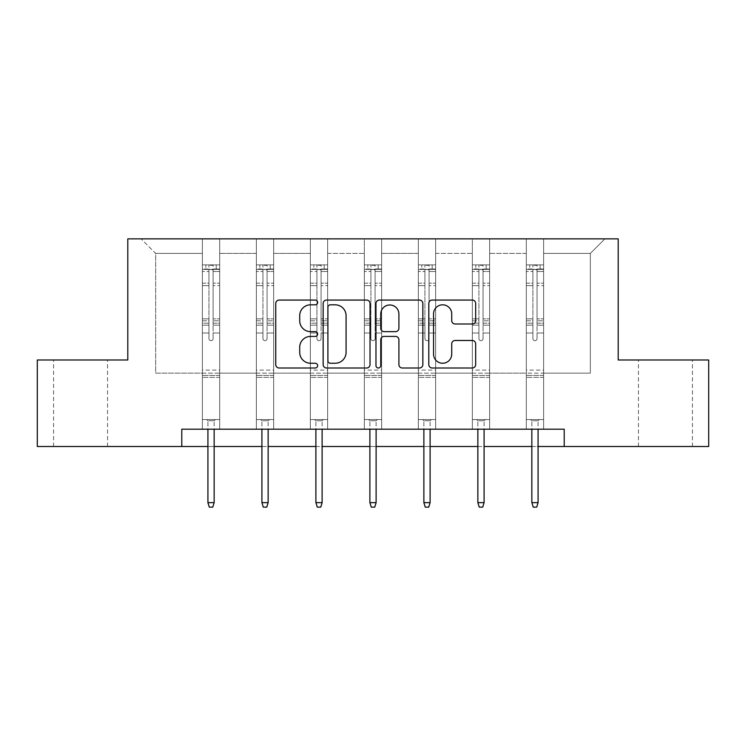 <?xml version="1.0" encoding="UTF-8"?>
<svg xmlns="http://www.w3.org/2000/svg" width="746" height="746" viewBox="0 0 746 746"><rect width="100%" height="100%" fill="white"/><g stroke="black" fill="none" stroke-linecap="round" stroke-linejoin="round"><path stroke-width="0.56" stroke-dasharray="3.73 2.8" d="M317.628 302.438A2.378 2.378 0 0 0 315.25 300.06L279.153 300.06A3.394 3.394 0 0 0 275.759 303.454L275.759 364.608A3.394 3.394 0 0 0 279.153 368.002L315.25 368.002A2.378 2.378 0 0 0 317.628 365.624A2.378 2.378 0 0 0 315.25 363.246L310.578 363.246A10.873 10.873 0 0 1 299.705 352.373L299.705 347.282A10.873 10.873 0 0 1 310.578 336.409L315.25 336.409A2.378 2.378 0 0 0 317.628 334.031A2.378 2.378 0 0 0 315.25 331.653L310.578 331.653A10.873 10.873 0 0 1 299.705 320.78L299.705 315.689A10.873 10.873 0 0 1 310.578 304.816L315.25 304.816A2.378 2.378 0 0 0 317.628 302.438M665.441 359.992L638.445 359.992L665.441 359.992M665.441 446.509L638.445 446.509L665.441 446.509M80.559 359.992L53.563 359.992L80.559 359.992M80.559 446.509L53.563 446.509L80.559 446.509M708.7 359.992L708.7 446.509L37.3 446.509L37.3 359.992L127.799 359.992L127.799 238.86L618.201 238.86L618.201 359.992L708.7 359.992M543.62 373.14L543.62 253.398L590.338 253.398L604.875 238.86L543.62 238.86L604.875 238.86L590.338 253.398L543.62 253.398L543.62 238.86L543.62 429.202L526.312 429.202L543.62 429.202L526.312 429.202L543.62 429.202L543.62 238.86L489.628 238.86L543.62 238.86L543.62 373.14L590.338 373.14L590.338 253.398L590.338 373.14L543.62 373.14L543.62 429.202L543.62 373.14L489.628 373.14L526.312 373.14L526.312 253.398L526.312 373.14L543.62 373.14M472.33 238.86L489.628 238.86L489.628 429.202L472.33 429.202L489.628 429.202L472.33 429.202L489.628 429.202L489.628 238.86L435.645 238.86L472.33 238.86L472.33 429.202L472.33 238.86L472.33 373.14L435.645 373.14L472.33 373.14L472.33 253.398L435.645 253.398L435.645 373.14L435.645 238.86L435.645 429.202L418.338 429.202L435.645 429.202L418.338 429.202L435.645 429.202L435.645 238.86L381.654 238.86L435.645 238.86L435.645 253.398L472.33 253.398L472.33 238.86M364.346 238.86L381.654 238.86L381.654 429.202L364.346 429.202L381.654 429.202L364.346 429.202L381.654 429.202L381.654 238.86L327.662 238.86L364.346 238.86L364.346 429.202L364.346 238.86L364.346 373.14L327.662 373.14L364.346 373.14L364.346 253.398L327.662 253.398L327.662 373.14L327.662 238.86L327.662 429.202L310.355 429.202L327.662 429.202L310.355 429.202L327.662 429.202L327.662 238.86L273.67 238.86L327.662 238.86L327.662 253.398L364.346 253.398L364.346 238.86M256.372 238.86L273.67 238.86L273.67 429.202L256.372 429.202L273.67 429.202L256.372 429.202L273.67 429.202L273.67 238.86L219.688 238.86L256.372 238.86L256.372 429.202L256.372 238.86L256.372 373.14L219.688 373.14L256.372 373.14L256.372 253.398L219.688 253.398L219.688 373.14L219.688 238.86L219.688 429.202L202.38 429.202L219.688 429.202L202.38 429.202L219.688 429.202L219.688 238.86L141.125 238.86L219.688 238.86L219.688 253.398L256.372 253.398L256.372 238.86M181.791 446.509L181.791 429.202L181.791 446.509L181.791 429.202L564.209 429.202L181.791 429.202L564.209 429.202L564.209 446.509M526.312 253.398L489.628 253.398L489.628 373.14L489.628 238.86L489.628 253.398L526.312 253.398L526.312 238.86L526.312 429.202L526.312 253.398M418.338 253.398L418.338 373.14L381.654 373.14L418.338 373.14L418.338 253.398L381.654 253.398L381.654 373.14L381.654 238.86L381.654 253.398L418.338 253.398L418.338 238.86L418.338 429.202L418.338 253.398M310.355 253.398L310.355 373.14L273.67 373.14L310.355 373.14L310.355 253.398L273.67 253.398L273.67 373.14L273.67 238.86L273.67 253.398L310.355 253.398L310.355 238.86L310.355 429.202L310.355 253.398M202.38 253.398L202.38 373.14L155.662 373.14L155.662 253.398L202.38 253.398L155.662 253.398L141.125 238.86L155.662 253.398L155.662 373.14L202.38 373.14L202.38 238.86L202.38 429.202L202.38 253.398M207.92 446.509L214.149 446.509M261.911 446.509L268.14 446.509M315.894 446.509L322.123 446.509M369.885 446.509L376.115 446.509M423.877 446.509L430.106 446.509M477.86 446.509L484.089 446.509M531.851 446.509L538.08 446.509M472.33 373.14L489.628 373.14L489.628 429.202L489.628 373.14L472.33 373.14L472.33 429.202L472.33 373.14M418.338 373.14L435.645 373.14L435.645 429.202L435.645 373.14L418.338 373.14L418.338 429.202L418.338 373.14M364.346 373.14L381.654 373.14L381.654 429.202L381.654 373.14L364.346 373.14L364.346 429.202L364.346 373.14M310.355 373.14L327.662 373.14L327.662 429.202L327.662 373.14L310.355 373.14L310.355 429.202L310.355 373.14M256.372 373.14L273.67 373.14L273.67 429.202L273.67 373.14L256.372 373.14L256.372 429.202L256.372 373.14M202.38 373.14L219.688 373.14L219.688 429.202L219.688 373.14L202.38 373.14L202.38 429.202L202.38 373.14M526.312 373.14L526.312 429.202L526.312 373.14M370.025 364.608L370.025 303.454A3.394 3.394 0 0 0 366.631 300.06L326.543 300.06A3.394 3.394 0 0 0 323.149 303.454L323.149 364.608A3.394 3.394 0 0 0 326.543 368.002L366.631 368.002A3.394 3.394 0 0 0 370.025 364.608M330.282 304.816A2.378 2.378 0 0 0 327.904 307.193L327.904 360.868A2.378 2.378 0 0 0 330.282 363.246L335.206 363.246A10.873 10.873 0 0 0 346.079 352.373L346.079 315.689A10.873 10.873 0 0 0 335.206 304.816L330.282 304.816M379.369 300.06L419.457 300.06A3.394 3.394 0 0 1 422.851 303.454L422.851 364.608A3.394 3.394 0 0 1 419.457 368.002L402.299 368.002A3.394 3.394 0 0 1 398.905 364.608L398.905 339.803A3.394 3.394 0 0 0 395.501 336.409L384.125 336.409A3.394 3.394 0 0 0 380.73 339.803L380.73 365.624A2.378 2.378 0 0 1 378.353 368.002A2.378 2.378 0 0 1 375.975 365.624L375.975 303.454A3.394 3.394 0 0 1 379.369 300.06M398.905 314.075A9.083 9.083 0 0 0 389.813 304.983A9.083 9.083 0 0 0 380.73 314.075L380.73 328.259A3.394 3.394 0 0 0 384.125 331.653L395.501 331.653A3.394 3.394 0 0 0 398.905 328.259L398.905 314.075M455.125 324.006L472.274 324.006A3.394 3.394 0 0 0 475.678 320.612L475.678 303.454A3.394 3.394 0 0 0 472.274 300.06L432.195 300.06A3.394 3.394 0 0 0 428.801 303.454L428.801 364.608A3.394 3.394 0 0 0 432.195 368.002L472.274 368.002A3.394 3.394 0 0 0 475.678 364.608L475.678 343.878A3.394 3.394 0 0 0 472.274 340.484L455.125 340.484A3.394 3.394 0 0 0 451.722 343.878L451.722 354.154A9.083 9.083 0 0 1 442.639 363.246A9.083 9.083 0 0 1 433.557 354.154L433.557 313.907A9.083 9.083 0 0 1 442.639 304.816A9.083 9.083 0 0 1 451.722 313.907L451.722 320.612A3.394 3.394 0 0 0 455.125 324.006M208.955 338.6A2.079 2.079 149.4 0 0 211.034 340.68A2.079 2.079 -30.6 0 1 208.955 338.6L208.955 332.986L208.955 338.6A2.079 2.079 0 0 0 211.034 340.68A2.079 2.079 149.4 0 0 213.114 338.6A2.079 2.079 -30.6 0 1 211.034 340.68A2.079 2.079 0 0 0 213.114 338.6L213.114 332.986L213.114 338.6A2.079 2.079 0 0 1 211.034 340.68A2.079 2.079 0 0 1 208.955 338.6L208.955 323.195L208.955 338.6M202.38 264.886L202.38 419.578L202.38 370.091L202.38 419.578L206.707 419.578L202.38 419.578L206.707 419.578L202.38 419.578L202.38 332.986L202.38 370.091L219.688 370.091L219.688 419.578L206.707 419.578L215.361 419.578L206.707 419.578L215.361 419.578L214.149 420.791L207.92 420.791L214.149 420.791L207.92 420.791L206.707 419.578L207.92 420.791L206.707 419.578L207.92 420.791L214.149 420.791L215.361 419.578L214.149 420.791L215.361 419.578L219.688 419.578L215.361 419.578L219.688 419.578L219.688 377.364L202.38 377.364L219.688 377.364L219.688 370.091L202.38 370.091L202.38 332.986L208.955 332.986L208.955 320.817L208.955 332.986L202.38 332.986L208.955 332.986L202.38 332.986L202.38 320.817L202.38 332.986L202.38 325.153L208.955 325.153L202.38 325.153L202.38 323.195L208.955 323.195L208.955 283.163L208.955 323.195L202.38 323.195L202.38 283.163L208.955 283.163L208.955 269.026L208.955 283.163L202.38 283.163L202.38 269.026L208.955 269.026L208.955 265.315L208.955 269.026L202.38 269.026L202.38 264.886L202.38 320.817L208.955 320.817L208.955 270.294C210.335 269.092 211.724 269.092 213.114 270.294L213.114 318.859L213.114 265.315L208.955 265.315L213.114 265.315L213.114 270.294C211.733 269.092 210.344 269.092 208.955 270.294L208.955 320.817L202.38 320.817L202.38 318.859L208.955 318.859L202.38 318.859L202.38 285.634L208.955 285.634L202.38 285.634L202.38 271.488L208.955 271.488L202.38 271.488L202.38 269.39L219.688 269.39L219.688 419.578L219.688 332.986L213.114 332.986L213.114 318.859L213.114 338.6L213.114 325.153L213.114 332.986L219.688 332.986L213.114 332.986L219.688 332.986L219.688 320.817L213.114 320.817L219.688 320.817L219.688 318.859L213.114 318.859L219.688 318.859L219.688 285.634L213.114 285.634L219.688 285.634L219.688 271.488L213.114 271.488L219.688 271.488L219.688 264.886L219.688 325.153L213.114 325.153L213.114 323.195L213.114 325.153L219.688 325.153L219.688 323.195L213.114 323.195L213.114 269.026L213.114 323.195L219.688 323.195L219.688 283.163L213.114 283.163L219.688 283.163L219.688 269.026L213.114 269.026L219.688 269.026L219.688 264.886L202.38 264.886L219.594 264.886L202.464 264.886L216.228 264.886L216.228 269.381L205.84 269.381L205.84 264.886L205.84 269.381L219.594 269.381L202.38 269.39L202.38 264.886M214.149 429.202L214.149 502.645L214.149 420.791L214.149 502.645L207.92 502.645L207.92 420.791L207.92 502.645L214.149 502.645L212.759 507.14L209.3 507.14L212.759 507.14L214.149 502.645L212.759 507.14L209.3 507.14L207.92 502.645L207.92 429.202M209.3 507.14L207.92 502.645L209.3 507.14M219.688 264.886L219.688 269.39L216.228 269.381L216.228 264.886L219.688 264.886M214.149 502.645L207.92 502.645M262.946 338.6A2.079 2.079 149.4 0 0 265.026 340.68A2.079 2.079 -30.6 0 1 262.946 338.6L262.946 332.986L262.946 338.6A2.079 2.079 0 0 0 265.026 340.68A2.079 2.079 149.4 0 0 267.096 338.6A2.079 2.079 -30.6 0 1 265.026 340.68A2.079 2.079 0 0 0 267.096 338.6L267.096 332.986L267.096 338.6A2.079 2.079 0 0 1 265.026 340.68A2.079 2.079 0 0 1 262.946 338.6L262.946 323.195L262.946 338.6M256.372 264.886L256.372 419.578L256.372 370.091L256.372 419.578L260.699 419.578L256.372 419.578L260.699 419.578L256.372 419.578L256.372 332.986L256.372 370.091L273.67 370.091L273.67 419.578L260.699 419.578L269.353 419.578L260.699 419.578L269.353 419.578L268.14 420.791L261.911 420.791L268.14 420.791L261.911 420.791L260.699 419.578L261.911 420.791L260.699 419.578L261.911 420.791L268.14 420.791L269.353 419.578L268.14 420.791L269.353 419.578L273.67 419.578L269.353 419.578L273.67 419.578L273.67 377.364L256.372 377.364L273.67 377.364L273.67 370.091L256.372 370.091L256.372 332.986L262.946 332.986L262.946 320.817L262.946 332.986L256.372 332.986L262.946 332.986L256.372 332.986L256.372 320.817L256.372 332.986L256.372 325.153L262.946 325.153L256.372 325.153L256.372 323.195L262.946 323.195L262.946 283.163L262.946 323.195L256.372 323.195L256.372 283.163L262.946 283.163L262.946 269.026L262.946 283.163L256.372 283.163L256.372 269.026L262.946 269.026L262.946 265.315L262.946 269.026L256.372 269.026L256.372 264.886L256.372 320.817L262.946 320.817L262.946 270.294C264.326 269.092 265.707 269.092 267.096 270.294L267.096 318.859L267.096 265.315L262.946 265.315L267.096 265.315L267.096 270.294C265.716 269.092 264.336 269.092 262.946 270.294L262.946 320.817L256.372 320.817L256.372 318.859L262.946 318.859L256.372 318.859L256.372 285.634L262.946 285.634L256.372 285.634L256.372 271.488L262.946 271.488L256.372 271.488L256.372 269.39L273.67 269.39L273.67 419.578L273.67 332.986L267.096 332.986L267.096 318.859L267.096 338.6L267.096 325.153L267.096 332.986L273.67 332.986L267.096 332.986L273.67 332.986L273.67 320.817L267.096 320.817L273.67 320.817L273.67 318.859L267.096 318.859L273.67 318.859L273.67 285.634L267.096 285.634L273.67 285.634L273.67 271.488L267.096 271.488L273.67 271.488L273.67 264.886L273.67 325.153L267.096 325.153L267.096 323.195L267.096 325.153L273.67 325.153L273.67 323.195L267.096 323.195L267.096 269.026L267.096 323.195L273.67 323.195L273.67 283.163L267.096 283.163L273.67 283.163L273.67 269.026L267.096 269.026L273.67 269.026L273.67 264.886L256.372 264.886L273.586 264.886L256.456 264.886L270.211 264.886L270.211 269.381L259.832 269.381L259.832 264.886L259.832 269.381L273.586 269.381L256.372 269.39L256.372 264.886M268.14 429.202L268.14 502.645L268.14 420.791L268.14 502.645L261.911 502.645L261.911 420.791L261.911 502.645L268.14 502.645L266.751 507.14L263.291 507.14L266.751 507.14L268.14 502.645L266.751 507.14L263.291 507.14L261.911 502.645L261.911 429.202M263.291 507.14L261.911 502.645L263.291 507.14M316.938 338.6A2.079 2.079 149.4 0 0 319.008 340.68A2.079 2.079 -30.6 0 1 316.938 338.6L316.938 332.986L316.938 338.6A2.079 2.079 0 0 0 319.008 340.68A2.079 2.079 149.4 0 0 321.088 338.6A2.079 2.079 -30.6 0 1 319.008 340.68A2.079 2.079 0 0 0 321.088 338.6L321.088 332.986L321.088 338.6A2.079 2.079 0 0 1 319.008 340.68A2.079 2.079 0 0 1 316.938 338.6L316.938 323.195L316.938 338.6M310.355 264.886L310.355 419.578L310.355 370.091L310.355 419.578L314.681 419.578L310.355 419.578L314.681 419.578L310.355 419.578L310.355 332.986L310.355 370.091L327.662 370.091L327.662 419.578L314.681 419.578L323.335 419.578L314.681 419.578L323.335 419.578L322.123 420.791L315.894 420.791L322.123 420.791L315.894 420.791L314.681 419.578L315.894 420.791L314.681 419.578L315.894 420.791L322.123 420.791L323.335 419.578L322.123 420.791L323.335 419.578L327.662 419.578L323.335 419.578L327.662 419.578L327.662 377.364L310.355 377.364L327.662 377.364L327.662 370.091L310.355 370.091L310.355 332.986L316.938 332.986L316.938 320.817L316.938 332.986L310.355 332.986L316.938 332.986L310.355 332.986L310.355 320.817L310.355 332.986L310.355 325.153L316.938 325.153L310.355 325.153L310.355 323.195L316.938 323.195L316.938 283.163L316.938 323.195L310.355 323.195L310.355 283.163L316.938 283.163L316.938 269.026L316.938 283.163L310.355 283.163L310.355 269.026L316.938 269.026L316.938 265.315L316.938 269.026L310.355 269.026L310.355 264.886L310.355 320.817L316.938 320.817L316.938 270.294C318.318 269.092 319.698 269.092 321.088 270.294L321.088 318.859L321.088 265.315L316.938 265.315L321.088 265.315L321.088 270.294C319.708 269.092 318.318 269.092 316.938 270.294L316.938 320.817L310.355 320.817L310.355 318.859L316.938 318.859L310.355 318.859L310.355 285.634L316.938 285.634L310.355 285.634L310.355 271.488L316.938 271.488L310.355 271.488L310.355 269.39L327.662 269.39L327.662 419.578L327.662 332.986L321.088 332.986L321.088 318.859L321.088 338.6L321.088 325.153L321.088 332.986L327.662 332.986L321.088 332.986L327.662 332.986L327.662 320.817L321.088 320.817L327.662 320.817L327.662 318.859L321.088 318.859L327.662 318.859L327.662 285.634L321.088 285.634L327.662 285.634L327.662 271.488L321.088 271.488L327.662 271.488L327.662 264.886L327.662 325.153L321.088 325.153L321.088 323.195L321.088 325.153L327.662 325.153L327.662 323.195L321.088 323.195L321.088 269.026L321.088 323.195L327.662 323.195L327.662 283.163L321.088 283.163L327.662 283.163L327.662 269.026L321.088 269.026L327.662 269.026L327.662 264.886L310.355 264.886L327.578 264.886L310.448 264.886L324.202 264.886L324.202 269.381L313.824 269.381L313.824 264.886L313.824 269.381L327.578 269.381L310.355 269.39L310.355 264.886M322.123 429.202L322.123 502.645L322.123 420.791L322.123 502.645L315.894 502.645L315.894 420.791L315.894 502.645L322.123 502.645L320.743 507.14L317.283 507.14L320.743 507.14L322.123 502.645L320.743 507.14L317.283 507.14L315.894 502.645L315.894 429.202M317.283 507.14L315.894 502.645L317.283 507.14M273.67 264.886L273.67 269.39L270.211 269.381L270.211 264.886L273.67 264.886M268.14 502.645L261.911 502.645M327.662 264.886L327.662 269.39L324.202 269.381L324.202 264.886L327.662 264.886M322.123 502.645L315.894 502.645M370.921 338.6A2.079 2.079 149.4 0 0 373 340.68A2.079 2.079 -30.6 0 1 370.921 338.6L370.921 332.986L370.921 338.6A2.079 2.079 0 0 0 373 340.68A2.079 2.079 149.4 0 0 375.079 338.6A2.079 2.079 -30.6 0 1 373 340.68A2.079 2.079 0 0 0 375.079 338.6L375.079 332.986L375.079 338.6A2.079 2.079 0 0 1 373 340.68A2.079 2.079 0 0 1 370.921 338.6L370.921 323.195L370.921 338.6M364.346 264.886L364.346 419.578L364.346 370.091L364.346 419.578L368.673 419.578L364.346 419.578L368.673 419.578L364.346 419.578L364.346 332.986L364.346 370.091L381.654 370.091L381.654 419.578L368.673 419.578L377.327 419.578L368.673 419.578L377.327 419.578L376.115 420.791L369.885 420.791L376.115 420.791L369.885 420.791L368.673 419.578L369.885 420.791L368.673 419.578L369.885 420.791L376.115 420.791L377.327 419.578L376.115 420.791L377.327 419.578L381.654 419.578L377.327 419.578L381.654 419.578L381.654 377.364L364.346 377.364L381.654 377.364L381.654 370.091L364.346 370.091L364.346 332.986L370.921 332.986L370.921 320.817L370.921 332.986L364.346 332.986L370.921 332.986L364.346 332.986L364.346 320.817L364.346 332.986L364.346 325.153L370.921 325.153L364.346 325.153L364.346 323.195L370.921 323.195L370.921 283.163L370.921 323.195L364.346 323.195L364.346 283.163L370.921 283.163L370.921 269.026L370.921 283.163L364.346 283.163L364.346 269.026L370.921 269.026L370.921 265.315L370.921 269.026L364.346 269.026L364.346 264.886L364.346 320.817L370.921 320.817L370.921 270.294C372.301 269.092 373.69 269.092 375.079 270.294L375.079 318.859L375.079 265.315L370.921 265.315L375.079 265.315L375.079 270.294C373.699 269.092 372.31 269.092 370.921 270.294L370.921 320.817L364.346 320.817L364.346 318.859L370.921 318.859L364.346 318.859L364.346 285.634L370.921 285.634L364.346 285.634L364.346 271.488L370.921 271.488L364.346 271.488L364.346 269.39L381.654 269.39L381.654 419.578L381.654 332.986L375.079 332.986L375.079 318.859L375.079 338.6L375.079 325.153L375.079 332.986L381.654 332.986L375.079 332.986L381.654 332.986L381.654 320.817L375.079 320.817L381.654 320.817L381.654 318.859L375.079 318.859L381.654 318.859L381.654 285.634L375.079 285.634L381.654 285.634L381.654 271.488L375.079 271.488L381.654 271.488L381.654 264.886L381.654 325.153L375.079 325.153L375.079 323.195L375.079 325.153L381.654 325.153L381.654 323.195L375.079 323.195L375.079 269.026L375.079 323.195L381.654 323.195L381.654 283.163L375.079 283.163L381.654 283.163L381.654 269.026L375.079 269.026L381.654 269.026L381.654 264.886L364.346 264.886L381.57 264.886L364.43 264.886L378.194 264.886L378.194 269.381L367.806 269.381L367.806 264.886L367.806 269.381L381.57 269.381L364.346 269.39L364.346 264.886M376.115 429.202L376.115 502.645L376.115 420.791L376.115 502.645L369.885 502.645L369.885 420.791L369.885 502.645L376.115 502.645L374.734 507.14L371.266 507.14L374.734 507.14L376.115 502.645L374.734 507.14L371.266 507.14L369.885 502.645L369.885 429.202M371.266 507.14L369.885 502.645L371.266 507.14M381.654 264.886L381.654 269.39L378.194 269.381L378.194 264.886L381.654 264.886M376.115 502.645L369.885 502.645M424.912 338.6A2.079 2.079 149.4 0 0 426.992 340.68A2.079 2.079 -30.6 0 1 424.912 338.6L424.912 332.986L424.912 338.6A2.079 2.079 0 0 0 426.992 340.68A2.079 2.079 149.4 0 0 429.062 338.6A2.079 2.079 -30.6 0 1 426.992 340.68A2.079 2.079 0 0 0 429.062 338.6L429.062 332.986L429.062 338.6A2.079 2.079 0 0 1 426.992 340.68A2.079 2.079 0 0 1 424.912 338.6L424.912 323.195L424.912 338.6M418.338 264.886L418.338 419.578L418.338 370.091L418.338 419.578L422.665 419.578L418.338 419.578L422.665 419.578L418.338 419.578L418.338 332.986L418.338 370.091L435.645 370.091L435.645 419.578L422.665 419.578L431.319 419.578L422.665 419.578L431.319 419.578L430.106 420.791L423.877 420.791L430.106 420.791L423.877 420.791L422.665 419.578L423.877 420.791L422.665 419.578L423.877 420.791L430.106 420.791L431.319 419.578L430.106 420.791L431.319 419.578L435.645 419.578L431.319 419.578L435.645 419.578L435.645 377.364L418.338 377.364L435.645 377.364L435.645 370.091L418.338 370.091L418.338 332.986L424.912 332.986L424.912 320.817L424.912 332.986L418.338 332.986L424.912 332.986L418.338 332.986L418.338 320.817L418.338 332.986L418.338 325.153L424.912 325.153L418.338 325.153L418.338 323.195L424.912 323.195L424.912 283.163L424.912 323.195L418.338 323.195L418.338 283.163L424.912 283.163L424.912 269.026L424.912 283.163L418.338 283.163L418.338 269.026L424.912 269.026L424.912 265.315L424.912 269.026L418.338 269.026L418.338 264.886L418.338 320.817L424.912 320.817L424.912 270.294C426.292 269.092 427.682 269.092 429.062 270.294L429.062 318.859L429.062 265.315L424.912 265.315L429.062 265.315L429.062 270.294C427.682 269.092 426.302 269.092 424.912 270.294L424.912 320.817L418.338 320.817L418.338 318.859L424.912 318.859L418.338 318.859L418.338 285.634L424.912 285.634L418.338 285.634L418.338 271.488L424.912 271.488L418.338 271.488L418.338 269.39L435.645 269.39L435.645 419.578L435.645 332.986L429.062 332.986L429.062 318.859L429.062 338.6L429.062 325.153L429.062 332.986L435.645 332.986L429.062 332.986L435.645 332.986L435.645 320.817L429.062 320.817L435.645 320.817L435.645 318.859L429.062 318.859L435.645 318.859L435.645 285.634L429.062 285.634L435.645 285.634L435.645 271.488L429.062 271.488L435.645 271.488L435.645 264.886L435.645 325.153L429.062 325.153L429.062 323.195L429.062 325.153L435.645 325.153L435.645 323.195L429.062 323.195L429.062 269.026L429.062 323.195L435.645 323.195L435.645 283.163L429.062 283.163L435.645 283.163L435.645 269.026L429.062 269.026L435.645 269.026L435.645 264.886L418.338 264.886L435.552 264.886L418.422 264.886L432.176 264.886L432.176 269.381L421.798 269.381L421.798 264.886L421.798 269.381L435.552 269.381L418.338 269.39L418.338 264.886M430.106 429.202L430.106 502.645L430.106 420.791L430.106 502.645L423.877 502.645L423.877 420.791L423.877 502.645L430.106 502.645L428.717 507.14L425.257 507.14L428.717 507.14L430.106 502.645L428.717 507.14L425.257 507.14L423.877 502.645L423.877 429.202M425.257 507.14L423.877 502.645L425.257 507.14M435.645 264.886L435.645 269.39L432.176 269.381L432.176 264.886L435.645 264.886M430.106 502.645L423.877 502.645M478.904 338.6A2.079 2.079 149.4 0 0 480.974 340.68A2.079 2.079 -30.6 0 1 478.904 338.6L478.904 332.986L478.904 338.6A2.079 2.079 0 0 0 480.974 340.68A2.079 2.079 149.4 0 0 483.054 338.6A2.079 2.079 -30.6 0 1 480.974 340.68A2.079 2.079 0 0 0 483.054 338.6L483.054 332.986L483.054 338.6A2.079 2.079 0 0 1 480.974 340.68A2.079 2.079 0 0 1 478.904 338.6L478.904 323.195L478.904 338.6M472.33 264.886L472.33 419.578L472.33 370.091L472.33 419.578L476.647 419.578L472.33 419.578L476.647 419.578L472.33 419.578L472.33 332.986L472.33 370.091L489.628 370.091L489.628 419.578L476.647 419.578L485.301 419.578L476.647 419.578L485.301 419.578L484.089 420.791L477.86 420.791L484.089 420.791L477.86 420.791L476.647 419.578L477.86 420.791L476.647 419.578L477.86 420.791L484.089 420.791L485.301 419.578L484.089 420.791L485.301 419.578L489.628 419.578L485.301 419.578L489.628 419.578L489.628 377.364L472.33 377.364L489.628 377.364L489.628 370.091L472.33 370.091L472.33 332.986L478.904 332.986L478.904 320.817L478.904 332.986L472.33 332.986L478.904 332.986L472.33 332.986L472.33 320.817L472.33 332.986L472.33 325.153L478.904 325.153L472.33 325.153L472.33 323.195L478.904 323.195L478.904 283.163L478.904 323.195L472.33 323.195L472.33 283.163L478.904 283.163L478.904 269.026L478.904 283.163L472.33 283.163L472.33 269.026L478.904 269.026L478.904 265.315L478.904 269.026L472.33 269.026L472.33 264.886L472.33 320.817L478.904 320.817L478.904 270.294C480.284 269.092 481.664 269.092 483.054 270.294L483.054 318.859L483.054 265.315L478.904 265.315L483.054 265.315L483.054 270.294C481.674 269.092 480.293 269.092 478.904 270.294L478.904 320.817L472.33 320.817L472.33 318.859L478.904 318.859L472.33 318.859L472.33 285.634L478.904 285.634L472.33 285.634L472.33 271.488L478.904 271.488L472.33 271.488L472.33 269.39L489.628 269.39L489.628 419.578L489.628 332.986L483.054 332.986L483.054 318.859L483.054 338.6L483.054 325.153L483.054 332.986L489.628 332.986L483.054 332.986L489.628 332.986L489.628 320.817L483.054 320.817L489.628 320.817L489.628 318.859L483.054 318.859L489.628 318.859L489.628 285.634L483.054 285.634L489.628 285.634L489.628 271.488L483.054 271.488L489.628 271.488L489.628 264.886L489.628 325.153L483.054 325.153L483.054 323.195L483.054 325.153L489.628 325.153L489.628 323.195L483.054 323.195L483.054 269.026L483.054 323.195L489.628 323.195L489.628 283.163L483.054 283.163L489.628 283.163L489.628 269.026L483.054 269.026L489.628 269.026L489.628 264.886L472.33 264.886L489.544 264.886L472.414 264.886L486.168 264.886L486.168 269.381L475.789 269.381L475.789 264.886L475.789 269.381L489.544 269.381L472.33 269.39L472.33 264.886M484.089 429.202L484.089 502.645L484.089 420.791L484.089 502.645L477.86 502.645L477.86 420.791L477.86 502.645L484.089 502.645L482.709 507.14L479.249 507.14L482.709 507.14L484.089 502.645L482.709 507.14L479.249 507.14L477.86 502.645L477.86 429.202M479.249 507.14L477.86 502.645L479.249 507.14M489.628 264.886L489.628 269.39L486.168 269.381L486.168 264.886L489.628 264.886M484.089 502.645L477.86 502.645M532.886 338.6A2.079 2.079 149.4 0 0 534.966 340.68A2.079 2.079 -30.6 0 1 532.886 338.6L532.886 332.986L532.886 338.6A2.079 2.079 0 0 0 534.966 340.68A2.079 2.079 149.4 0 0 537.045 338.6A2.079 2.079 -30.6 0 1 534.966 340.68A2.079 2.079 0 0 0 537.045 338.6L537.045 332.986L537.045 338.6A2.079 2.079 0 0 1 534.966 340.68A2.079 2.079 0 0 1 532.886 338.6L532.886 323.195L532.886 338.6M526.312 264.886L526.312 419.578L526.312 370.091L526.312 419.578L530.639 419.578L526.312 419.578L530.639 419.578L526.312 419.578L526.312 332.986L526.312 370.091L543.62 370.091L543.62 419.578L530.639 419.578L539.293 419.578L530.639 419.578L539.293 419.578L538.08 420.791L531.851 420.791L538.08 420.791L531.851 420.791L530.639 419.578L531.851 420.791L530.639 419.578L531.851 420.791L538.08 420.791L539.293 419.578L538.08 420.791L539.293 419.578L543.62 419.578L539.293 419.578L543.62 419.578L543.62 377.364L526.312 377.364L543.62 377.364L543.62 370.091L526.312 370.091L526.312 332.986L532.886 332.986L532.886 320.817L532.886 332.986L526.312 332.986L532.886 332.986L526.312 332.986L526.312 320.817L526.312 332.986L526.312 325.153L532.886 325.153L526.312 325.153L526.312 323.195L532.886 323.195L532.886 283.163L532.886 323.195L526.312 323.195L526.312 283.163L532.886 283.163L532.886 269.026L532.886 283.163L526.312 283.163L526.312 269.026L532.886 269.026L532.886 265.315L532.886 269.026L526.312 269.026L526.312 264.886L526.312 320.817L532.886 320.817L532.886 270.294C534.267 269.092 535.656 269.092 537.045 270.294L537.045 318.859L537.045 265.315L532.886 265.315L537.045 265.315L537.045 270.294C535.665 269.092 534.276 269.092 532.886 270.294L532.886 320.817L526.312 320.817L526.312 318.859L532.886 318.859L526.312 318.859L526.312 285.634L532.886 285.634L526.312 285.634L526.312 271.488L532.886 271.488L526.312 271.488L526.312 269.39L543.62 269.39L543.62 419.578L543.62 332.986L537.045 332.986L537.045 318.859L537.045 338.6L537.045 325.153L537.045 332.986L543.62 332.986L537.045 332.986L543.62 332.986L543.62 320.817L537.045 320.817L543.62 320.817L543.62 318.859L537.045 318.859L543.62 318.859L543.62 285.634L537.045 285.634L543.62 285.634L543.62 271.488L537.045 271.488L543.62 271.488L543.62 264.886L543.62 325.153L537.045 325.153L537.045 323.195L537.045 325.153L543.62 325.153L543.62 323.195L537.045 323.195L537.045 269.026L537.045 323.195L543.62 323.195L543.62 283.163L537.045 283.163L543.62 283.163L543.62 269.026L537.045 269.026L543.62 269.026L543.62 264.886L526.312 264.886L543.536 264.886L526.406 264.886L540.16 264.886L540.16 269.381L529.772 269.381L529.772 264.886L529.772 269.381L543.536 269.381L526.312 269.39L526.312 264.886M538.08 429.202L538.08 502.645L538.08 420.791L538.08 502.645L531.851 502.645L531.851 420.791L531.851 502.645L538.08 502.645L536.7 507.14L533.241 507.14L536.7 507.14L538.08 502.645L536.7 507.14L533.241 507.14L531.851 502.645L531.851 429.202M533.241 507.14L531.851 502.645L533.241 507.14M543.62 264.886L543.62 269.39L540.16 269.381L540.16 264.886L543.62 264.886M538.08 502.645L531.851 502.645M219.688 375.406L202.38 375.406L219.688 375.406M273.67 375.406L256.372 375.406L273.67 375.406M327.662 375.406L310.355 375.406L327.662 375.406M381.654 375.406L364.346 375.406L381.654 375.406M435.645 375.406L418.338 375.406L435.645 375.406M489.628 375.406L472.33 375.406L489.628 375.406M543.62 375.406L526.312 375.406L543.62 375.406M638.445 446.509L638.445 359.992M53.563 446.509L53.563 359.992M107.555 446.509L107.555 359.992M692.437 446.509L692.437 359.992"/><path stroke-width="1.12" d="M317.628 302.438A2.378 2.378 0 0 0 315.25 300.06L279.153 300.06A3.394 3.394 0 0 0 275.759 303.454L275.759 364.608A3.394 3.394 0 0 0 279.153 368.002L315.25 368.002A2.378 2.378 0 0 0 317.628 365.624A2.378 2.378 0 0 0 315.25 363.246L310.578 363.246A10.873 10.873 0 0 1 299.705 352.373L299.705 347.282A10.873 10.873 0 0 1 310.578 336.409L315.25 336.409A2.378 2.378 0 0 0 317.628 334.031A2.378 2.378 0 0 0 315.25 331.653L310.578 331.653A10.873 10.873 0 0 1 299.705 320.78L299.705 315.689A10.873 10.873 0 0 1 310.578 304.816L315.25 304.816A2.378 2.378 0 0 0 317.628 302.438M472.274 324.006A3.394 3.394 0 0 0 475.678 320.612L475.678 303.454A3.394 3.394 0 0 0 472.274 300.06L432.195 300.06A3.394 3.394 0 0 0 428.801 303.454L428.801 364.608A3.394 3.394 0 0 0 432.195 368.002L472.274 368.002A3.394 3.394 0 0 0 475.678 364.608L475.678 343.878A3.394 3.394 0 0 0 472.274 340.484L455.125 340.484A3.394 3.394 0 0 0 451.722 343.878L451.722 354.154A9.083 9.083 0 0 1 442.639 363.246A9.083 9.083 0 0 1 433.557 354.154L433.557 313.907A9.083 9.083 0 0 1 442.639 304.816A9.083 9.083 0 0 1 451.722 313.907L451.722 320.612A3.394 3.394 0 0 0 455.125 324.006L472.274 324.006M181.791 446.509L37.3 446.509L37.3 359.992L127.799 359.992L127.799 238.86L618.201 238.86L618.201 359.992L708.7 359.992L708.7 446.509L564.209 446.509L564.209 429.202L181.791 429.202L181.791 446.509L207.92 446.509M370.025 303.454A3.394 3.394 0 0 0 366.631 300.06L326.543 300.06A3.394 3.394 0 0 0 323.149 303.454L323.149 364.608A3.394 3.394 0 0 0 326.543 368.002L366.631 368.002A3.394 3.394 0 0 0 370.025 364.608L370.025 303.454M379.369 300.06L419.457 300.06A3.394 3.394 0 0 1 422.851 303.454L422.851 364.608A3.394 3.394 0 0 1 419.457 368.002L402.299 368.002A3.394 3.394 0 0 1 398.905 364.608L398.905 339.803A3.394 3.394 0 0 0 395.501 336.409L384.125 336.409A3.394 3.394 0 0 0 380.73 339.803L380.73 365.624A2.378 2.378 0 0 1 378.353 368.002A2.378 2.378 0 0 1 375.975 365.624L375.975 303.454A3.394 3.394 0 0 1 379.369 300.06M214.149 446.509L261.911 446.509M268.14 446.509L315.894 446.509M322.123 446.509L369.885 446.509M376.115 446.509L423.877 446.509M430.106 446.509L477.86 446.509M484.089 446.509L531.851 446.509M538.08 446.509L564.209 446.509M330.282 304.816A2.378 2.378 0 0 0 327.904 307.193L327.904 360.868A2.378 2.378 0 0 0 330.282 363.246L335.206 363.246A10.873 10.873 0 0 0 346.079 352.373L346.079 315.689A10.873 10.873 0 0 0 335.206 304.816L330.282 304.816M398.905 314.075A9.083 9.083 0 0 0 389.813 304.983A9.083 9.083 0 0 0 380.73 314.075L380.73 328.259A3.394 3.394 0 0 0 384.125 331.653L395.501 331.653A3.394 3.394 0 0 0 398.905 328.259L398.905 314.075M207.92 502.645L209.3 507.14L212.759 507.14L214.149 502.645L207.92 502.645L207.92 429.202M214.149 502.645L214.149 429.202M261.911 502.645L263.291 507.14L266.751 507.14L268.14 502.645L261.911 502.645L261.911 429.202M268.14 502.645L268.14 429.202M315.894 502.645L317.283 507.14L320.743 507.14L322.123 502.645L315.894 502.645L315.894 429.202M322.123 502.645L322.123 429.202M369.885 502.645L371.266 507.14L374.734 507.14L376.115 502.645L369.885 502.645L369.885 429.202M376.115 502.645L376.115 429.202M423.877 502.645L425.257 507.14L428.717 507.14L430.106 502.645L423.877 502.645L423.877 429.202M430.106 502.645L430.106 429.202M477.86 502.645L479.249 507.14L482.709 507.14L484.089 502.645L477.86 502.645L477.86 429.202M484.089 502.645L484.089 429.202M531.851 502.645L533.241 507.14L536.7 507.14L538.08 502.645L531.851 502.645L531.851 429.202M538.08 502.645L538.08 429.202"/></g></svg>
